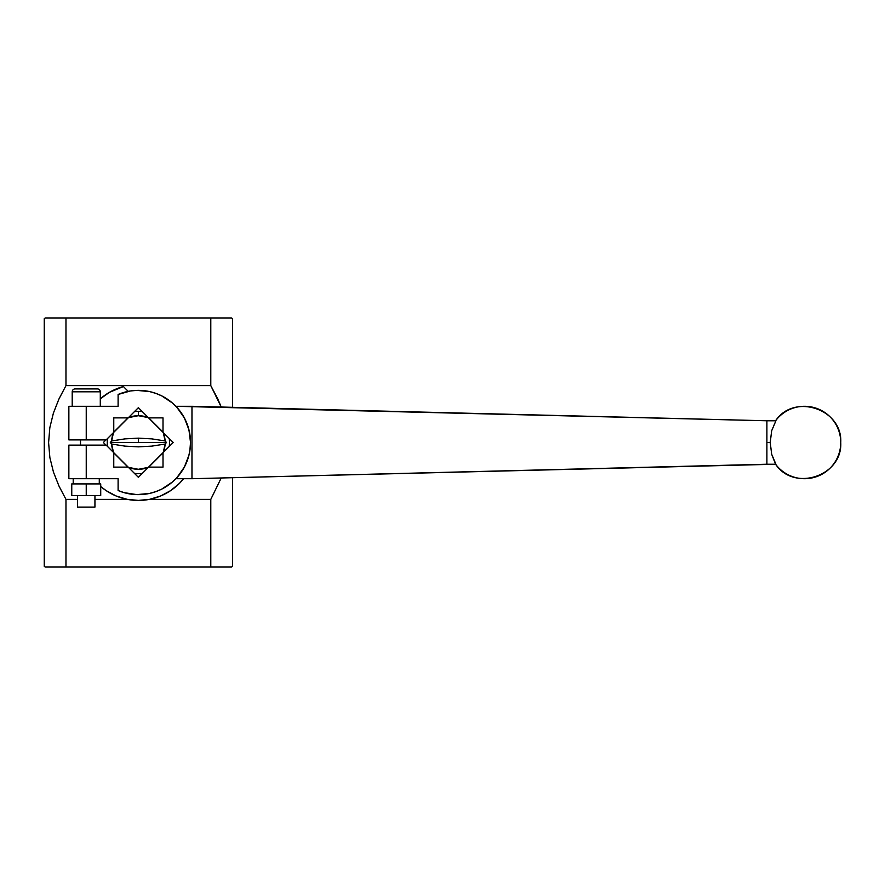 <?xml version="1.0" encoding="UTF-8"?>
<svg xmlns="http://www.w3.org/2000/svg" width="885" height="885" viewBox="0 0 885 885"><rect width="100%" height="100%" fill="white"/><g stroke="black" fill="none" stroke-linecap="round" stroke-linejoin="round"><path stroke-width="1.33" d="M232.512 318.677L232.512 407.321L232.512 318.677L231.483 317.958L65.966 317.958L65.966 385.628L58.952 398.991L53.41 413.063L49.837 427.632L48.598 442.611L49.87 457.578L53.476 472.147L59.018 486.142L65.966 499.372L77.559 499.372L65.966 499.372L65.966 567.042L65.966 499.372L59.018 486.142L53.476 472.147L49.87 457.578L48.598 442.611L49.837 427.632L53.41 413.063L58.952 398.991L65.966 385.628L65.966 317.958L45.279 317.958L44.25 318.677L44.25 566.323L45.279 567.042L210.796 567.042L210.796 499.372L221.228 477.966L210.796 499.372L210.796 567.042L231.483 567.042L232.512 566.323L232.512 477.679L232.512 566.323M217.81 398.991L221.228 407.034L210.796 385.628L210.796 317.958L210.796 385.628L217.81 398.991M44.25 318.677L44.25 566.323M210.796 499.372L149.388 499.372L210.796 499.372M127.374 499.372L94.938 499.372L127.374 499.372M220.564 317.958L45.279 317.958M229.934 317.958L225.564 317.958M51.153 317.958L57.779 317.958M65.966 385.628L210.796 385.628L65.966 385.628M45.677 567.042L51.153 567.042M220.564 567.042L56.197 567.042M56.197 317.958L57.757 317.958M225.609 567.042L218.982 567.042M57.779 567.042L45.279 567.042M151.8 438.872L165.13 440.962L166.457 442.5L138.381 442.5L138.381 438.152L151.8 438.872L165.13 440.962L166.457 442.5L165.13 444.038L151.8 446.128L138.381 446.848L124.973 446.128L111.632 444.038L113.501 452.434L107.494 446.427A31.141 31.141 0 0 1 107.494 438.573L128.447 417.62A26.793 26.793 0 0 1 138.381 415.707L138.381 411.359A31.141 31.141 0 0 0 134.454 411.613L128.447 417.62L134.454 411.613A31.141 31.141 0 0 1 142.308 411.613L169.267 438.573A31.141 31.141 0 0 1 169.267 446.427L148.315 467.38A26.793 26.793 0 0 1 128.447 467.38L134.454 473.387A31.141 31.141 0 0 0 142.308 473.387A31.141 31.141 0 0 1 134.454 473.387L113.501 452.434L128.447 467.38L138.381 469.293L148.315 467.38L142.308 473.387L163.26 452.434L165.13 444.038L151.8 446.128L138.381 446.848L124.973 446.128L111.632 444.038L110.304 442.5L111.632 440.962A26.793 26.793 0 0 1 113.501 432.566L107.494 438.573A31.141 31.141 0 0 0 107.494 446.427L113.501 452.434A26.793 26.793 0 0 1 111.632 444.038L110.304 442.5L166.457 442.5L165.13 444.038A26.793 26.793 0 0 1 163.26 452.434L169.267 446.427A31.141 31.141 0 0 0 169.267 438.573L163.26 432.566A26.793 26.793 0 0 1 165.13 440.962L163.26 432.566L142.308 411.613A31.141 31.141 0 0 0 138.381 411.359L138.381 415.707A26.793 26.793 0 0 1 148.315 417.62L138.381 415.707L128.447 417.62L113.501 432.566L111.632 440.962L124.973 438.872L138.381 438.152L151.8 438.872M138.381 438.152L138.381 442.5L110.304 442.5L111.632 440.962L124.973 438.872L138.381 438.152M100.293 398.858A57.923 57.923 0 0 1 123.391 386.546L128.214 391.369L123.391 386.546L109.419 392.332L100.293 398.858M179.345 483.464A57.923 57.923 0 0 1 100.724 486.518L106.2 490.666L116.212 496.02L127.086 499.317L138.381 500.423L149.687 499.317L160.55 496.02L170.562 490.666L179.345 483.464A57.923 57.923 0 0 0 183.604 478.708L179.345 483.464M80.513 445.111A57.923 57.923 0 0 1 80.513 439.889L80.513 445.111M127.982 417.886L113.767 432.101M105.968 439.889L103.357 442.5L105.968 445.111M113.767 452.899L127.982 467.114M148.78 467.114L163.006 452.899M163.006 432.101L148.78 417.886M139.233 446.759L138.381 446.848M99.286 478.708L99.286 483.918L99.286 478.708M73.212 483.918L73.212 478.708L73.212 483.918M94.938 495.5L94.938 507.094L77.559 507.094L77.559 495.5L77.559 507.094L94.938 507.094L94.938 495.5M97.394 388.913A2.898 2.898 0 0 1 100.293 391.812A2.898 2.898 0 0 0 97.394 388.913L75.092 388.913A2.898 2.898 0 0 0 72.205 391.812L72.205 406.292L72.205 391.812A2.898 2.898 0 0 1 75.092 388.913L97.184 388.913M100.293 391.812L100.293 406.292L100.293 391.812L72.205 391.812L100.293 391.812M187.465 424.922L186.757 423.063M840.75 442.5A36.208 36.208 0 0 1 775.581 464.227C794.144 492.137 842.653 475.975 840.75 442.5C842.653 409.025 794.144 392.863 775.581 420.773A36.208 36.208 0 0 1 840.75 442.5L840.75 442.5M775.913 464.227L191.968 478.708L766.897 464.227L766.897 420.773L775.913 420.773L766.897 420.773L766.897 442.5L770.227 442.5L771.665 430.752L775.913 420.773L771.665 430.752L770.227 442.5L766.897 442.5L766.897 464.227L775.913 464.227L771.676 454.259L770.227 442.5L771.676 454.259L775.581 464.227M175.894 406.292L766.897 420.773L191.968 406.292L191.968 478.708L191.968 406.292L175.894 406.292A52.138 52.138 0 0 0 172.309 402.918L176.923 407.388L184.323 417.842L188.947 429.789L190.518 442.5L190.12 448.905L188.947 455.211L184.323 467.158L176.923 477.612L172.321 482.082L161.645 489.162L155.738 491.662L149.565 493.421L136.821 494.615L124.165 492.657L118.103 490.533L118.103 478.708L118.103 490.533A52.138 52.138 0 0 0 118.125 490.533M185.153 465.521L186.071 463.563M176.491 478.077L177.697 476.738L176.491 478.077M175.894 478.708L191.968 478.708L175.894 478.708M186.082 463.53L182.631 470.068M189.279 453.806L186.768 461.915M190.518 442.533A52.138 52.138 0 0 0 190.518 442.467L189.832 450.952M189.81 433.96L190.496 441.173M190.131 436.139A52.138 52.138 0 0 0 186.525 422.488L189.478 432.168M182.609 414.899L186.016 421.315M113.767 467.114L113.767 452.7L113.767 467.114L128.181 467.114L113.767 467.114M148.58 467.114L163.006 467.114L163.006 452.7L163.006 467.114L148.58 467.114M163.006 432.3L163.006 417.886L148.58 417.886L163.006 417.886L163.006 432.3M113.767 417.886L128.181 417.886L113.767 417.886L113.767 432.3L113.767 417.886M118.125 394.467A52.138 52.138 0 0 0 118.103 394.467L118.103 406.292L68.864 406.292L68.864 439.889L86.243 439.889L86.243 406.292L68.864 406.292L68.864 439.889L86.243 439.889L86.243 406.292L118.103 406.292L118.103 394.467L130.427 390.971L136.821 390.385L149.565 391.579L155.738 393.338L161.645 395.838L172.321 402.918M86.243 495.5L100.724 495.5L86.243 495.5L86.243 483.918L100.724 483.918L100.724 495.5L100.724 483.918L86.243 483.918L86.243 495.5L71.762 495.5L86.243 495.5M71.762 483.918L71.762 495.5L71.762 483.918L86.243 483.918L71.762 483.918M106.167 445.111L68.864 445.111L68.864 478.708L86.243 478.708L86.243 445.111L68.864 445.111L68.864 478.708L86.243 478.708L86.243 445.111L106.167 445.111L113.501 452.434M118.103 478.708L86.243 478.708L118.103 478.708M128.447 467.38L138.381 477.314L148.315 467.38M163.26 452.434L173.195 442.5L163.26 432.566M148.315 417.62L138.381 407.686L128.447 417.62M113.501 432.566L106.167 439.889L86.243 439.889L106.167 439.889M118.103 394.467A52.138 52.138 0 0 1 190.518 442.5A52.138 52.138 0 0 1 118.103 490.533M143.204 494.416A52.138 52.138 0 0 0 155.771 491.651M172.309 482.082A52.138 52.138 0 0 0 189.512 452.711M189.512 452.689A52.138 52.138 0 0 0 190.131 448.861M186.514 422.477A52.138 52.138 0 0 0 179.08 409.921L176.923 407.388M179.069 409.91A52.138 52.138 0 0 0 175.905 406.303M155.771 393.349A52.138 52.138 0 0 0 143.204 390.584"/></g></svg>
